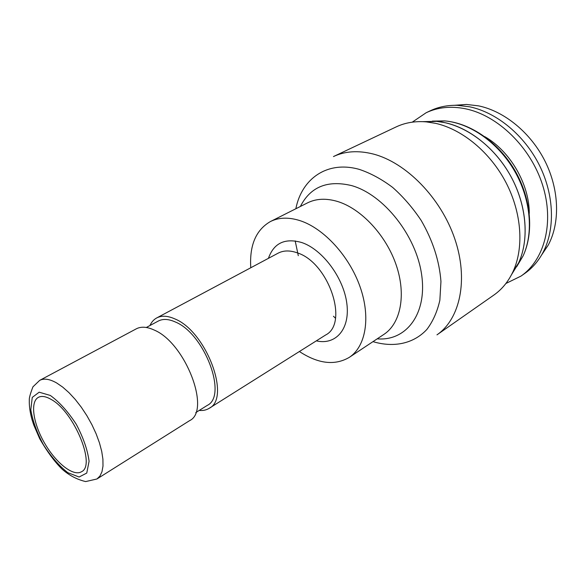 <?xml version="1.0" encoding="UTF-8"?>
<svg xmlns="http://www.w3.org/2000/svg" width="586" height="586" viewBox="0 0 586 586"><rect width="100%" height="100%" fill="white"/><g stroke="black" fill="none" stroke-linecap="round" stroke-linejoin="round"><path stroke-width="0.88" d="M51.26 399.491C45.913 396.356 41.606 395.645 38.346 397.367C29.893 401.915 33.204 423.707 44.712 443.375C56.088 463.123 73.367 476.806 81.513 471.723C96.17 465.511 74.012 411.709 51.26 399.491M435.72 123.375L426.33 121.881C415.269 120.958 405.219 122.635 396.202 126.891L333.471 156.557C344.993 151.129 358.178 150.272 373.018 153.971C405.922 162.322 440.811 197.738 454.721 238.663C468.741 279.595 460.091 319.011 436.973 334.848L493.844 295.08C502.012 289.359 508.443 281.47 513.131 271.399C524.06 247.614 521.738 212.857 505.996 182.576C490.218 152.331 462.413 129.389 435.72 123.375M516.771 266.579L523.108 255.899L511.571 274.592L518.632 262.85C529.077 240.165 526.946 207.246 512.091 178.657C497.192 150.082 470.873 128.444 445.433 122.752L436.482 121.346L422.784 121.654L436.482 121.346L426.33 121.881M299.395 351.519C318.198 363.84 334.826 365.796 349.263 357.379C365.701 346.678 370.945 317.751 360.126 286.957C349.388 256.17 323.897 228.408 300.12 220.68C288.759 217.054 278.855 217.347 270.41 221.552C255.943 229.917 249.394 245.322 250.771 267.758M199.233 410.427C203.02 410.779 206.338 410.075 209.18 408.31C231.17 398.084 206.206 331.324 174.84 318.901C167.662 315.708 161.619 315.385 156.718 317.934C153.774 319.531 151.518 322.066 149.95 325.53M195.746 412.61L207.261 405.395C227.8 395.85 204.565 333.646 175.302 321.97C168.57 318.952 162.901 318.645 158.293 321.055L146.324 327.479M96.924 478.989L189.586 420.653C211.231 410.713 185.498 343.03 154.243 330.065C147.086 326.739 141.101 326.329 136.289 328.834L39.672 380.38L32.941 386.833C30.296 393.704 29.08 398.121 29.3 400.077C29.124 406.076 30.033 412.573 32.01 419.576L33.695 424.835L39.694 438.716C47.224 451.74 54.681 461.878 62.065 469.122C69.089 475.363 76.949 479.516 85.651 481.575L96.924 478.989L99.928 476.081L101.979 471.73L102.997 466.053L102.916 459.204L101.722 451.388L99.444 442.84L96.141 433.845L91.914 424.703L86.904 415.716L81.286 407.189L75.235 399.418L68.972 392.657L62.709 387.112L56.637 382.951C49.642 378.995 43.987 378.138 39.672 380.38M513.131 271.399L518.632 262.85C529.744 238.817 526.514 203.254 509.337 173.654C492.145 144.053 462.867 123.617 436.482 121.346L444.737 120.906L432.322 121.112M412.244 122.166L426.168 112.724C437.903 107.201 451.037 105.898 465.57 108.806C497.77 115.398 530.52 147.057 542.497 184.744C554.568 222.431 544.526 259.913 521.005 276.087L505.894 283.492M426.168 112.724L430.285 110.776C438.416 106.93 447.374 105.114 457.146 105.319L469.664 106.806C496.672 112.417 524.433 135.212 539.428 165.296C554.393 195.394 555.206 229.829 542.797 252.859C538.124 261.444 532.11 268.315 524.734 273.472L521.005 276.087M454.597 105.297L466.5 104.447L478.528 105.861C504.429 111.194 530.923 132.868 545.185 161.509C559.418 190.172 560.135 223.039 548.196 245.168L541.545 255.078M372.982 341.638C393.58 347.806 413.452 343.865 426.842 329.471C432.922 321.443 437.259 311.701 439.859 300.252L440.95 281.47C439.375 260.873 432.79 240.524 421.18 220.439C412.808 207.884 403.307 196.889 392.693 187.454C381.706 179.184 370.572 173.163 359.299 169.391C327.347 160.322 301.739 178.576 295.842 208.755M295.19 240.912L298.289 255.672M333.456 316.25L335.448 318.205M377.201 338.84C405.995 341.338 427.362 314.14 421.649 274.805C416.25 235.543 383.471 194.391 351.512 185.572C327.442 179.873 310.397 186.839 300.362 206.484M349.263 357.379L383.911 334.386C400.619 323.487 406.435 295.022 396.224 265.106C386.093 235.206 361.137 208.572 337.441 201.445C326.109 198.119 316.154 198.588 307.562 202.859L270.41 221.552M316.33 340.854C335.675 345.44 350.23 329.2 346.839 303.541C343.682 277.947 322.564 249.526 301.863 242.575C284.972 237.755 273.83 243.007 268.425 258.345M209.18 408.31L325.626 335.002C349.212 323.333 328.526 262.162 296.948 252.734C289.733 250.244 283.456 250.383 278.123 253.167L156.718 317.934M50.345 395.462L39.159 392.195L32.259 397.418L30.802 409.753C32.626 420.741 36.852 432.446 43.489 444.869C51.107 456.677 59.215 465.943 67.822 472.682L79.095 477.011L86.757 473.063L89.079 461.263C87.614 449.989 83.337 437.647 76.239 424.235C67.976 411.562 59.347 401.967 50.345 395.462M523.108 255.899C533.787 232.825 530.755 198.896 514.405 170.709C498.034 142.53 470.075 123.075 444.737 120.906C470.668 123.045 498.613 142.427 514.889 170.423C531.136 198.449 534.11 232.327 523.108 255.899M484.703 136.619C510.128 151.056 529.348 184.165 529.283 213.407M466.5 104.447L457.146 105.319M548.196 245.168L542.797 252.859"/></g></svg>
